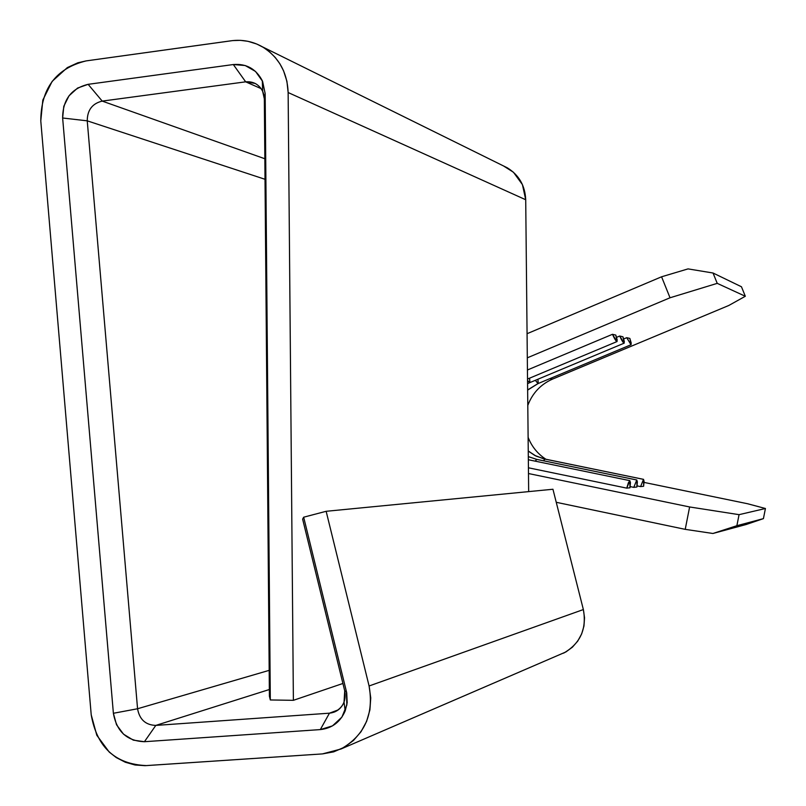 <?xml version="1.0" encoding="UTF-8"?>
<svg xmlns="http://www.w3.org/2000/svg" width="806" height="806" viewBox="0 0 806 806"><rect width="100%" height="100%" fill="white"/><g stroke="black" fill="none" stroke-linecap="round" stroke-linejoin="round"><path stroke-width="1.21" d="M543.506 460.78L544.937 459.088L536.121 456.115L528.262 451.088L534.932 455.521L543.637 458.795L643.581 479.369L643.621 486.26L644.075 481.253L643.5 479.358L544.937 459.088L543.506 460.78M537.924 379.233L538.237 383.495L527.638 389.963L538.005 383.545L535.315 380.321L538.227 383.505L631.078 344.706M535.214 461.143L536.685 459.39L528.313 456.639L536.685 459.39L636.861 480.003L636.921 487.005L637.375 481.917L636.77 479.993L536.806 459.4L535.214 461.143M529.663 382.638L527.547 380.422L529.663 382.638M536.877 459.43L528.313 456.599M629.818 480.648L629.99 487.781L630.443 482.603L629.818 480.648L528.343 459.742L629.818 480.648L628.378 482.804L626.766 488.134L629.99 487.781L626.766 488.134L629.818 480.648M528.363 459.742L629.879 480.658M552.694 379.032C540.766 384.291 532.474 393.086 527.799 405.418C532.474 393.086 540.766 384.291 552.694 379.032L549.773 378.679L552.694 379.032L728.785 305.484L552.694 379.032M528.121 437.346C531.748 446.605 537.693 453.919 545.954 459.279C537.693 453.919 531.748 446.605 528.121 437.346M528.424 467.792L626.766 488.134L528.424 467.792M630.161 486.602L633.788 487.358L636.921 487.005L633.788 487.358L636.77 479.993L633.788 487.358L630.161 486.602M637.083 485.877L640.589 486.602L643.621 486.26L640.589 486.602L643.5 479.358L640.589 486.602L637.083 485.877M644.054 482.411L747.525 503.73L765.428 508.505L739.062 514.661L689.624 506.964L528.484 473.535L689.624 506.964L685.221 529.351L689.624 506.964L739.062 514.661L765.428 508.505L747.525 503.73L644.054 482.411M746.165 524.505L763.423 518.631L765.428 508.505L763.423 518.631L746.165 524.505L712.927 533.481L746.165 524.505M563.585 653.162C580.29 643.581 586.889 629.043 583.363 609.558L369.088 685.987C374.055 714.338 364.675 735.344 340.938 749.026L565.872 651.963L572.391 647.198L577.741 641.082L581.66 633.909L583.967 626.02L584.541 617.769L583.363 609.558L369.088 685.987L326.148 511.296L303.671 517.2L302.633 519.145L344.726 690.873C346.358 700.605 343.003 707.628 334.651 711.94L329.442 713.179L155.81 725.41L269.345 689.523L155.81 725.41C145.574 725.037 139.488 719.486 137.564 708.756L87.239 120.84L265.013 179.285L87.239 120.84C87.32 110.079 92.317 103.5 102.221 101.103L264.842 158.752L102.221 101.103L245.669 81.829L255.18 83.451C260.973 86.726 264.025 91.864 264.338 98.866L269.406 696.213L270.312 699.961L293.384 700.323L342.913 683.468L293.384 700.323L288.135 92.539L286.926 81.335L283.531 70.716L279.843 63.724L275.239 57.478L269.718 51.997L263.512 47.473L256.741 44.018L247.946 41.308L240.42 40.35L232.773 40.582L86.121 60.903L77.789 62.808L67.331 67.603L52.148 81.366L42.829 100.075L40.784 120.91L91.219 714.872L96.821 735.294L109.253 752.099L116.245 757.559L125.303 762.234L135.045 764.995L145.03 765.67L322.471 753.902L333.684 751.857L344.182 747.313L353.451 740.492L361.048 731.687L366.629 721.33L369.914 709.895L370.75 697.925L369.088 685.987L326.148 511.296L303.671 517.2L346.409 691.528L346.862 704.907L341.915 717.108L332.485 725.874L320.325 729.591L144.425 741.711L133.322 740.14L123.53 734.185L116.527 724.755L113.384 713.28L62.636 117.998L63.795 106.291L69.034 95.783L77.567 88.066L88.126 84.328L233.317 64.54L245.185 65.518L255.532 71.452L262.595 81.376L265.164 93.587L270.312 699.961L293.384 700.323L288.135 92.539L525.713 199.747L528.665 491.61L525.713 199.747C525.099 185.662 518.973 175.033 507.337 167.839L503.518 165.945M261.104 88.63L245.669 81.829L261.104 88.63M329.442 713.179L338.248 709.885L329.442 713.179C336.324 712.403 341.19 708.746 344.031 702.177L344.726 690.873L346.409 691.528L303.671 517.2L302.633 519.145L344.726 690.873L346.409 691.528L346.721 692.908L347.174 702.731L345.21 710.852C340.354 722.045 332.062 728.302 320.325 729.591L329.442 713.179L155.81 725.41L144.425 741.711L320.325 729.591L329.442 713.179M137.564 708.756L269.184 670.35L137.564 708.756C139.488 719.486 145.574 725.037 155.81 725.41L144.425 741.711C126.995 741.046 116.648 731.566 113.384 713.28L137.564 708.756L87.239 120.84L62.636 117.998L113.384 713.28L137.564 708.756M556.251 502.299L685.221 529.351L712.927 533.481L736.875 525.703L763.423 518.631L736.875 525.703L739.062 514.661L736.875 525.703L712.927 533.481L685.221 529.351L556.251 502.299M688.052 268.892L661.575 276.79L527.074 333.704L661.575 276.79L670.028 297.777L717.229 283.359L745.318 296.265L728.785 305.484L745.318 296.265L717.229 283.359L713.038 273.012L741.46 286.765L745.318 296.265L741.46 286.765L713.038 273.012L688.052 268.892L661.575 276.79L670.028 297.777L717.229 283.359L713.038 273.012L688.052 268.892M629.859 338.419L626.736 337.684L623.683 338.963L626.736 337.684L629.859 338.419L631.138 344.676L626.736 337.684L630.967 344.706L631.219 343.064L629.859 338.419M622.947 336.787L619.723 336.021L616.57 337.341L619.723 336.021L622.947 336.787L624.227 343.134C623.381 343.144 621.879 340.777 619.723 336.021L624.046 343.155L624.318 341.492L622.947 336.787M615.814 335.095L612.479 334.299L527.436 369.984L612.479 334.299L615.814 335.095L617.094 341.532C616.217 341.553 614.686 339.145 612.479 334.299L616.902 341.563L617.184 339.87L615.814 335.095M527.315 357.824L670.028 297.777L527.315 357.824M529.582 378.175L529.895 382.588L624.166 343.165M583.363 609.558L552.946 489.252L583.363 609.558M340.938 749.026L322.471 753.902L146.47 765.589C115.409 764.33 96.992 747.424 91.219 714.872L40.784 120.91C40.995 88.328 56.108 68.329 86.121 60.903L231.231 40.774C242.263 39.343 252.61 41.338 262.262 46.748C278.664 56.934 287.289 72.197 288.135 92.539L525.713 199.747L522.429 184.604L513.462 172.262L503.458 165.915M326.148 511.296L552.946 489.252L326.148 511.296M88.126 84.328L102.221 101.103C92.317 103.5 87.32 110.079 87.239 120.84L62.636 117.998C62.767 99.682 71.26 88.459 88.126 84.328L102.221 101.103L245.669 81.829L233.317 64.54L88.126 84.328M265.164 93.587L264.338 98.866L262.665 91.34C258.998 84.388 253.326 81.215 245.669 81.829L233.317 64.54C246.374 63.473 256.036 68.873 262.313 80.741L265.164 93.587L270.312 699.961L269.406 696.213L264.338 98.866L265.164 93.587M643.561 479.358L543.788 458.815L535.124 455.561L528.252 450.977M636.831 479.993L536.796 459.4M617.023 341.563L527.527 379.032M527.577 383.646L529.804 382.628M527.638 390.104L538.146 383.535M262.444 46.839L507.337 167.839M345.21 710.852L344.031 702.177M262.313 80.741L262.665 91.34"/></g></svg>

